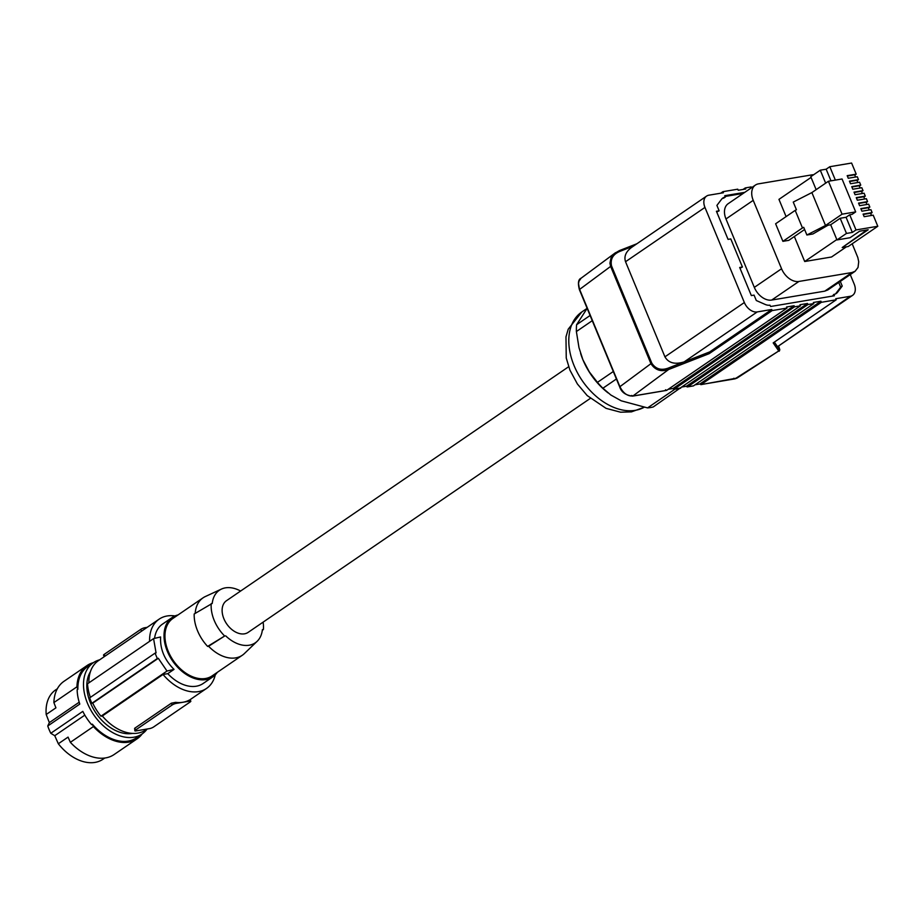 <?xml version="1.0" encoding="UTF-8"?>
<svg xmlns="http://www.w3.org/2000/svg" width="924" height="924" viewBox="0 0 924 924"><rect width="100%" height="100%" fill="white"/><g stroke="black" fill="none" stroke-linecap="round" stroke-linejoin="round"><path stroke-width="1.39" d="M90.379 671.817A38.97 26.265 55.6 0 0 90.552 703.118A38.97 26.265 55.6 0 0 132.49 733.413M147.216 729.001L145.83 729.948A41.973 28.286 -124.4 0 1 102.345 715.973L163.04 674.462L167.764 673.665A35.978 24.243 55.6 0 0 203.141 683.494L212.832 676.865A35.978 24.243 55.6 0 0 217.279 672.372M90.367 697.377A43.774 29.499 -124.4 0 1 87.526 683.783L153.569 638.623L156.064 652.887A209.863 46.142 157.5 0 0 155.07 653.141L89.651 697.874A44.976 30.307 -124.4 0 0 91.892 703.279L92.723 703.129A43.774 29.499 55.6 0 0 100.959 716.204L102.345 715.973M104.296 656.652L98.441 660.648A41.973 28.286 55.6 0 0 88.889 682.848M175.017 615.938A41.973 28.286 55.6 0 0 159.147 619.149A41.973 28.286 55.6 0 0 149.584 641.337M178.02 614.957A35.978 24.243 55.6 0 0 172.222 617.475L162.532 624.093A35.978 24.243 55.6 0 0 155.555 633.852A35.978 24.243 55.6 0 0 154.562 638.38M159.147 619.149L141.545 631.184L140.783 629.36A3.003 0.658 -22.5 0 1 144.71 627.754L147.159 627.338M140.783 629.36L104.216 654.365L104.978 656.19L141.545 631.184M104.216 654.365A3.003 0.658 157.5 0 0 103.546 655.151L104.193 656.721M167.764 673.665L174.024 669.392C164.449 659.759 159.968 648.948 160.603 636.959A209.863 46.142 157.5 0 0 153.569 638.623M215.28 674.82A41.973 28.286 -124.4 0 1 206.526 688.438A41.973 28.286 -124.4 0 1 163.04 674.462M174.024 669.392A209.863 46.142 157.5 0 0 167.001 671.043L100.959 716.204M92.723 703.129L158.304 658.292A209.863 46.142 157.5 0 0 157.299 658.546L155.07 653.141M158.304 658.292L167.001 671.043M91.892 703.279L157.299 658.546M171.367 703.187L134.627 728.32L134.881 730.815A3.003 0.658 157.5 0 0 135.828 730.919L149.665 728.586A3.003 0.658 -22.5 0 0 153.58 726.992L190.148 701.986A3.003 0.658 157.5 0 0 190.818 701.189A3.003 0.658 157.5 0 0 189.882 701.085L182.964 702.252A41.973 28.286 -124.4 0 1 175.606 702.344L171.367 703.187L172.118 705.012A3.003 0.658 -22.5 0 1 176.045 703.418L182.964 702.252A41.973 28.286 -124.4 0 0 189.443 700.022L189.882 701.085M134.8 728.193L135.562 730.018L172.118 705.012M135.562 730.018A3.003 0.658 157.5 0 0 134.881 730.815M172.222 617.475A35.978 24.243 55.6 0 0 165.246 627.234A35.978 24.243 55.6 0 0 177.951 667.567A35.978 24.243 55.6 0 0 212.832 676.865M195.195 613.374A34.777 23.435 -124.4 0 1 203.061 597.828L172.892 618.456A34.777 23.435 55.6 0 0 168.214 651.258A34.777 23.435 55.6 0 0 212.15 675.871L242.319 655.243A34.777 23.435 -124.4 0 1 208.593 646.257L207.623 646.419A35.978 24.243 -124.4 0 1 194.19 613.986L212.243 603.418A31.832 21.46 -124.4 0 1 221.448 589.073A31.832 21.46 -124.4 0 1 240.621 591.037M203.061 597.828A34.777 23.435 -124.4 0 1 205.347 596.534L221.448 589.073M208.593 646.257L224.659 636.012A33.033 22.257 -124.4 0 1 211.238 603.58M207.623 646.419L224.659 636.012M263.109 622.152A33.033 22.257 -124.4 0 1 263.398 629.498L262.393 629.66A31.832 21.46 -124.4 0 1 257.161 641.291A31.832 21.46 -124.4 0 1 225.675 635.839M568.641 366.736L226.484 600.704A19.185 12.936 55.6 0 0 225.133 621.367A19.185 12.936 55.6 0 0 244.479 633.829A19.185 12.936 55.6 0 0 248.152 632.374L590.297 398.406M257.161 641.291L244.363 653.58A34.777 23.435 -124.4 0 1 242.319 655.243M263.398 629.498L262.312 630.353M587.144 308.373L576.599 324.717A63.56 42.839 55.6 0 0 576.38 331.543L578.99 347.667L582.882 359.702L589.362 371.956L597.435 382.363A63.56 42.839 55.6 0 0 602.898 388.23L610.845 395.01L621.217 400.808L647.562 407.9A63.56 42.839 55.6 0 0 650.461 407.542A63.56 42.839 55.6 0 0 653.256 406.941L681.438 387.191M680.676 388.196A63.56 42.839 -124.4 0 1 674.994 389.143L647.562 407.9M590.101 315.488L576.599 324.717M592.249 320.686L576.38 331.543M613.305 371.506L597.435 382.363M616.4 379.002L602.898 388.23M608.004 392.862L606.964 392.03A56.965 38.392 -124.4 0 1 582.882 359.702A56.965 38.392 -124.4 0 1 580.63 353.522A56.965 38.392 -124.4 0 1 580.607 353.442M681.646 387.052L686.486 386.232L807.507 303.476L799.976 304.735L800.427 305.821L680.133 388.08A1.201 0.843 -99.5 0 1 679.614 388.172M673.088 388.484A1.201 0.843 -99.5 0 0 674.266 389.062L794.559 306.803L794.109 305.728L673.088 388.484L668.225 389.304M695.044 384.8L699.895 383.98L701.073 384.557L734.938 378.863L778.747 350.97L737.075 378.066L734.938 378.863L733.76 378.286M794.559 306.803L800.427 305.821M794.109 305.728L786.567 306.999L787.017 308.073L772.187 310.568L771.736 309.482L757.218 311.931A11.989 8.085 -124.4 0 1 744.351 302.529L704.954 207.415A11.989 8.085 -124.4 0 1 706.571 196.107A11.989 8.085 -124.4 0 1 708.87 195.195L723.388 192.758L722.938 191.672L720.697 193.208M744.779 192.342L724.763 195.703L725.328 197.055L723.608 198.152L725.328 197.055M842.572 279.857L841.833 280.365M840.297 281.404L842.238 286.07L837.56 292.25A11.989 8.085 -124.4 0 1 836.255 293.497A11.989 8.085 -124.4 0 1 833.968 294.398L834.372 295.772L770.651 306.491L769.946 305.163A11.989 8.085 55.6 0 1 765.153 304.423L756.306 300.519L754.065 295.114L751.339 295.576L739.697 267.475L742.422 267.013L730.78 238.912L728.054 239.374L716.423 211.273L719.138 210.811L716.909 205.405L721.586 199.238A11.989 8.085 -124.4 0 1 722.88 197.99A11.989 8.085 -124.4 0 1 725.178 197.078M722.938 191.672L737.768 189.189L738.218 190.263L745.76 188.993L745.31 187.918L751.177 186.925L751.512 187.734M850.276 296.281A11.989 8.085 55.6 0 0 852.563 295.368L777.615 346.627L850.276 296.281L835.758 298.729L836.197 299.803L821.378 302.298L820.928 301.212L813.374 302.483L813.825 303.569L807.957 304.55L807.507 303.476M852.563 295.368A11.989 8.085 55.6 0 0 854.18 284.061L850.265 274.59M755.405 185.077A16.193 10.915 -124.4 0 0 753.222 200.346L781.565 268.757A16.193 10.915 -124.4 0 0 798.925 281.45L851.997 272.522L855.081 271.298L827.846 289.928L824.751 291.152L771.679 300.069A16.193 10.915 -124.4 0 1 754.319 287.387L725.975 218.965A16.193 10.915 -124.4 0 1 728.158 203.707L755.405 185.077A16.193 10.915 -124.4 0 1 758.5 183.853L811.561 174.925A16.193 10.915 -124.4 0 1 813.536 174.809M743.208 193.416L725.086 196.465M722.152 198.591A11.989 8.085 -124.4 0 1 723.608 198.152M716.735 212.023L719.138 210.811M742.422 267.013L740.009 268.226M833.818 294.421L832.489 296.096M838.738 282.478L840.667 287.145L835.989 293.324A11.989 8.085 -124.4 0 1 835.423 293.959M852.194 243.786L857.807 257.473L858.719 261.758L858.026 267.463L855.081 271.298M795.194 210.383L775.617 223.77L782.894 241.337L802.471 227.951L795.194 210.383L796.43 209.76L793.254 202.079L811.884 192.585L825.513 225.491L842.064 214.183L855.682 211.896L852.032 214.391L849.722 214.784L856.005 229.937L877.8 226.276L873.203 215.165L864.171 216.69L863.097 214.102L872.129 212.578L870.928 209.679L861.896 211.203L860.822 208.605L869.854 207.092L868.652 204.192L859.62 205.706L858.546 203.118L867.578 201.605L866.377 198.695L857.345 200.219L856.271 197.632L865.303 196.107L864.102 193.208L855.07 194.721L854.007 192.134L863.028 190.621L861.826 187.722L852.806 189.235L851.732 186.648L860.752 185.123L859.551 182.224L850.53 183.749L849.456 181.15L858.488 179.637L857.276 176.738L848.255 178.251L847.181 175.664L856.213 174.151L851.605 163.04L829.81 166.713L835.365 180.111M804.619 229.51L788.761 240.356L782.894 241.337M794.351 236.532L804.7 261.515L831.531 256.999L846.419 246.823M811.076 177.408L778.955 199.365L786.093 216.609M842.064 214.183L828.424 181.266L842.053 178.979L855.682 211.896M828.424 181.266L811.884 192.585M849.722 214.784L846.072 217.279L840.193 218.272L830.688 224.763L828.008 225.213L812.889 233.98L806.883 234.996L825.513 225.491M802.471 227.951L803.707 227.316L806.883 234.996M866.827 230.007L842.214 247.528L868.167 229.776L859.574 231.219L850.068 237.722L836.971 239.928L830.688 224.763M829.81 166.713L826.16 169.208L820.281 170.201L810.775 176.692L816.146 189.663M804.7 261.515L836.821 239.559M820.281 170.201L825.663 183.16M826.16 169.208L830.976 180.838M846.072 217.279L852.344 232.444L856.005 229.937M852.344 232.444L846.476 233.425L836.971 239.928M842.214 247.528L848.186 246.523L877.8 226.276M863.247 214.449L870.558 213.225L871.482 215.454M870.697 213.56L872.129 212.578M860.972 208.963L868.283 207.727L869.207 209.967M868.421 208.073L869.854 207.092M858.696 203.465L866.007 202.24L866.931 204.481M866.146 202.575L867.578 201.605M856.421 197.979L863.732 196.754L864.668 198.983M863.871 197.089L865.303 196.107M854.146 192.492L861.457 191.256L862.392 193.497M861.607 191.591L863.028 190.621M851.87 186.995L859.193 185.77L860.117 188.011M859.332 186.105L860.752 185.123M849.595 181.508L856.918 180.284L857.842 182.513M857.056 180.619L858.488 179.637M847.331 176.022L854.642 174.786L855.566 177.027M854.781 175.121L856.213 174.151M840.193 218.272L846.476 233.425M840.667 287.145L842.238 286.07M737.075 378.055L700.831 384.661M820.928 301.212L699.895 383.98L701.073 384.557L821.378 302.298M686.486 386.232A1.201 0.843 -99.5 0 0 687.664 386.809L807.957 304.55M813.825 303.569L693.531 385.828L687.664 386.809M774.358 342.099L779.406 349.411L778.747 350.97L773.18 342.896L836.197 299.803M631.681 395.449L632.859 396.026C627.454 396.281 623.146 393.162 619.912 386.682L579.406 288.877L578.516 283.599L578.944 281.277L581.115 278.193C578.297 279.291 577.731 283.114 579.406 289.674L619.704 386.948C621.436 392.238 625.744 395.299 632.605 396.13L666.643 390.378L787.017 308.073M665.534 389.755L666.712 390.332L632.859 396.026L668.687 369.473L668.237 368.11C661.18 370.674 655.705 369.034 651.836 363.213L650.935 363.675C655.185 370.189 661.11 372.118 668.687 369.473L709.17 353.661L772.187 310.568M771.736 309.482L709.69 351.917L709.17 353.661M709.69 351.917L668.237 368.11M706.571 196.107L631.623 247.366C625.86 251.698 623.827 256.479 625.536 261.723L664.934 356.837C668.537 363.04 674.947 364.726 684.153 361.885L757.218 311.931M619.438 250.577L614.587 253.419L611.03 257.935L609.921 263.236L610.637 266.401L611.538 265.939C610.175 259.124 612.959 254.273 619.889 251.374L619.438 250.577M745.31 187.918L743.069 189.443M142.157 733.91A44.375 29.903 -124.4 0 1 137.133 738.807A44.375 29.903 -124.4 0 1 93.405 726.576L92.319 724.15A43.174 29.094 55.6 0 0 136.452 737.814L142.088 733.956A43.174 29.094 55.6 0 0 147.031 729.128M93.416 662.635A44.375 29.903 -124.4 0 0 87.041 665.546A44.375 29.903 -124.4 0 0 76.935 686.821L77.882 689.281A43.174 29.094 -124.4 0 1 87.711 666.539L93.347 662.693A43.174 29.094 55.6 0 0 87.526 703.395A43.174 29.094 55.6 0 0 142.088 733.956M77.882 689.281L77.142 689.778A43.174 29.094 55.6 0 0 79.787 704.076L47.759 725.987L49.33 722.626L79.198 702.205M93.405 726.576L70.363 742.33L68.053 737.109L58.328 743.762L54.747 735.7L50.785 733.275L82.814 711.376A43.174 29.094 55.6 0 0 91.591 724.647L92.319 724.15M54.747 735.7L84.835 715.13M137.133 738.807L114.091 754.55A44.375 29.903 -124.4 0 1 70.363 742.33M76.935 686.821L53.892 702.575A44.375 29.903 -124.4 0 1 63.999 681.3L87.041 665.546M53.892 702.575L55.925 707.842L46.2 714.495A41.973 28.286 -124.4 0 1 55.625 689.928L57.346 688.761M104.735 758.05L103.014 759.228A41.973 28.286 -124.4 0 1 58.328 743.762M49.33 722.626L46.2 714.495M47.759 725.987A43.174 29.094 55.6 0 0 49.134 729.648A43.174 29.094 55.6 0 0 50.785 733.275M99.642 659.828A43.174 29.094 55.6 0 0 93.347 662.693M145.114 628.736L144.71 627.754M175.606 702.344L176.045 703.418M581.785 311.989L568.214 329.198L565.973 336.867L566.25 358.05L569.935 370.154L577.396 383.98L587.19 395.588L606.086 408.362L620.605 412.208L631.462 411.873L644.051 407.322A56.965 38.392 -124.4 0 1 635.192 410.348A56.965 38.392 -124.4 0 1 577.766 373.354A56.965 38.392 -124.4 0 1 581.785 311.989L587.133 308.327M674.266 389.062L680.133 388.08M851.997 272.522L824.751 291.152M753.222 200.346L725.975 218.965M781.565 268.757L754.319 287.387M798.925 281.45L771.679 300.069M835.989 293.324L837.56 292.25M779.255 351.201L779.821 349.757L778.597 345.957L779.406 349.411M619.912 386.682L650.935 363.675L610.637 266.401L579.614 289.408M633.564 246.038L619.889 251.374M651.836 363.213L611.538 265.939M744.351 302.529L664.934 356.837M704.954 207.415L625.536 261.723M636.867 243.774L619.484 250.566M190.818 701.189L190.171 699.618L206.526 688.438M674.012 389.166L679.879 388.184M581.115 278.193L615.384 252.783L636.982 243.693M693.277 385.932L687.41 386.913"/></g></svg>
